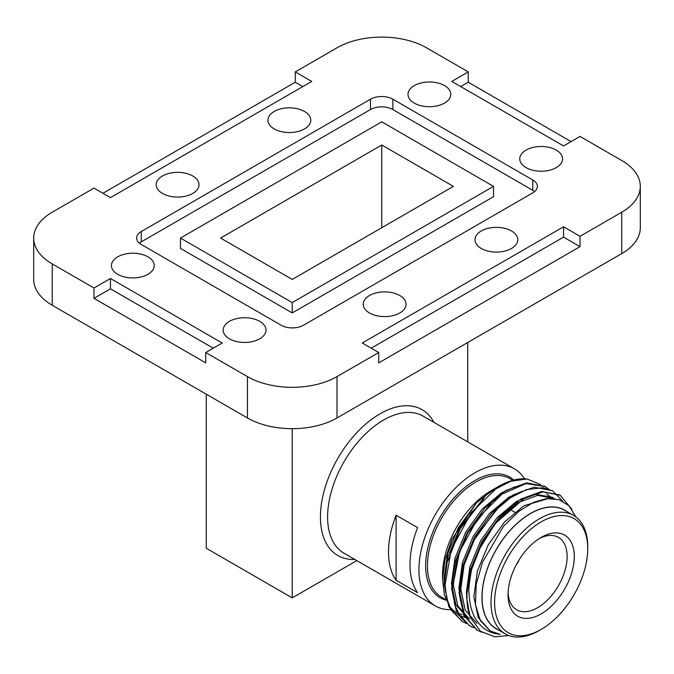 <?xml version="1.0" encoding="UTF-8"?>
<svg xmlns="http://www.w3.org/2000/svg" width="674" height="674" viewBox="0 0 674 674"><rect width="100%" height="100%" fill="white"/><g stroke="black" fill="none" stroke-linecap="round" stroke-linejoin="round"><path stroke-width="1.01" d="M442.557 579.724L442.557 574.686A68.537 39.572 -60 0 1 491.017 490.748L496.19 487.799M468.927 618.715L458.792 615.337L449.962 607.19L444.436 595.016L442.557 579.691L444.958 559.917L451.925 539.259L476.67 502.669L494.455 488.76M496.452 487.656L502.897 484.69M510.058 481.514L498.196 486.603M498.524 486.417L485.912 495.356A79.144 45.697 120 0 1 498.524 486.417A79.144 45.697 120 0 1 527.093 478.978L540.472 484.505M566.893 511.549A68.537 39.572 120 0 0 513.377 526.916A68.537 39.572 120 0 0 481.952 597.434A68.537 39.572 120 0 0 498.507 629.996M575.925 516.966L568.974 505.736L559.016 499.619L546.462 498.6L533.496 502.349L519.09 511.119L503.604 526.15L482.525 562.183L476.223 584.24L475.456 604.468L480.318 620.653L490.276 631.033L500.175 634.268C493.823 633.787 488.414 631.816 483.974 628.345C481.362 626.803 474.732 619.052 473.19 613.98C470.637 607.881 469.264 600.922 469.07 593.086C468.396 590.23 469.315 581.957 471.817 568.266A79.144 45.697 -60 0 0 470.208 617.291L480.621 631.327L494.792 636.787L508.828 635.548M470.208 617.291L466.543 597.198L470.334 569.741L482.003 541.5L499.695 516.739L520.64 499.19L541.593 491.472L559.74 495.002M476.863 629.92L463.805 615.429L459.078 592.893L462.878 565.435L474.538 537.195L492.231 512.434L513.184 494.876L534.128 487.167L552.267 490.689M469.449 625.641L456.34 611.124L451.622 588.587L455.413 561.122L467.074 532.881L484.766 508.129L505.719 490.571L526.664 482.854L544.811 486.375M461.934 621.302L448.876 606.811L444.158 584.274L447.949 556.817L459.617 528.576L485.912 495.356M471.817 568.266L478.582 550.49L495.238 523.529L524.953 497.774L543.059 491.927L560.178 495.247L572.074 509.477M482.154 632.397L477.31 630.19L464.689 615.91L459.988 593.381L463.923 565.435L474.496 539.453L495.693 510.243L510.336 497.808L526.706 489.535L543.16 487.723L552.722 490.942L562.613 501.094M473.746 627.747L469.854 625.876L460.544 617.308L454.63 604.527L452.515 587.753L459.601 551.559L477.984 517.944L502.037 494.084L525.998 483.595L545.266 486.636L548.804 489.113M466.29 623.433L462.381 621.571L451.378 610.366L446.651 598.183L445.059 584.855L451.327 549.47L471.387 512.501L495.879 488.877L510.782 481.261L527.093 478.978M573.566 515.399L564.61 510.235A68.386 39.48 120 0 0 511.911 528.551A68.386 39.48 120 0 0 482.062 597.375A68.386 39.48 120 0 0 496.224 628.674L505.18 633.846A68.386 39.48 -60 0 1 491.017 602.539A68.386 39.48 -60 0 1 520.867 533.724A68.386 39.48 -60 0 1 573.566 515.399A68.386 39.48 -60 0 1 587.728 546.707L587.728 548.779A65.85 38.022 120 0 0 541.163 521.895A65.85 38.022 120 0 0 494.598 602.539A65.85 38.022 120 0 0 541.163 629.423A65.85 38.022 120 0 0 587.728 548.779M541.163 629.423L539.377 630.46A68.386 39.48 -60 0 1 505.18 633.846M508.036 594.788A46.851 27.053 -60 0 1 541.163 537.405A46.851 27.053 -60 0 1 574.299 556.53A46.851 27.053 -60 0 1 541.163 613.913A46.851 27.053 -60 0 1 508.036 594.788M450.965 609.641A79.144 45.697 -60 0 1 435.328 605.943A79.144 45.697 -60 0 1 426.549 532.78A79.144 45.697 -60 0 1 514.473 468.86A79.144 45.697 -60 0 1 524.482 478.801M508.086 592.631A41.788 24.129 120 0 0 516.688 609.785A41.788 24.129 120 0 0 558.476 585.655A41.788 24.129 120 0 0 558.476 537.397A41.788 24.129 120 0 0 539.318 538.526M516.343 564.652A12.663 7.313 120 0 0 519.216 559.664M470.848 571.468L482.525 541.803L498.903 518.82L518.298 502.526L537.692 495.348L554.5 498.608M476.931 623.332L465.212 610.113L460.797 589.194L464.285 563.708L475.069 537.498L498.398 507.564M546.606 494.042L549.285 495.853M550.136 496.544L552.048 498.389M469.466 619.027L457.756 605.808L453.332 584.88L456.82 559.395L467.604 533.193L491.001 503.192M447.932 560.886L460.14 528.879L483.646 498.794M490.419 631.117L478.27 617.654L473.856 596.734L477.344 571.249L488.128 545.039L504.497 522.055L523.892 505.753L548.661 498.406M466.998 600.146L466.391 592.421L469.879 566.935L480.663 540.733L497.033 517.75L516.436 501.448L535.83 494.269L552.2 497.277L554.062 498.347M553.118 497.833L554.197 498.566M460.536 601.006L458.935 588.116L462.415 562.63L473.199 536.42L489.577 513.436L508.971 497.142L522.232 491.211M467.604 617.948L455.885 604.73L451.47 583.81L454.95 558.325L465.742 532.115L482.112 509.131L501.507 492.829L514.793 486.889M445.607 592.37L444.006 579.497L447.494 554.011L458.278 527.801L476.67 502.669M396.101 515.206L417.594 527.616A79.144 45.697 120 0 0 417.594 592.69L396.101 580.28L396.101 515.206A79.144 45.697 120 0 0 396.101 580.28M302.794 86.584L295.271 82.245L102.928 193.295M33.7 238.065A63.322 36.556 0 0 0 52.243 263.913L52.243 305.271A63.322 36.556 180 0 1 33.7 279.424L33.7 238.065A63.322 36.556 0 0 1 52.243 212.217L93.972 188.122L110.452 197.634L311.75 81.419L295.271 71.907L295.271 82.245M213.245 348.18L110.452 288.834L93.972 298.346L205.73 362.865L205.73 352.527L222.201 343.015L110.452 278.488L93.972 288.009L93.972 298.346M110.452 288.834L110.452 278.488M371.206 348.18L563.548 237.13L580.028 246.65L580.028 236.304L621.757 212.217A63.322 36.556 0 0 0 640.3 186.369A63.322 36.556 0 0 0 621.757 160.513L580.028 136.426L563.548 145.938L451.799 81.419L468.27 71.907L426.549 47.812A63.322 36.556 0 0 0 337 47.812L295.271 71.907M205.73 352.527L247.451 376.614A63.322 36.556 0 0 0 337 376.614L378.729 352.527L378.729 362.865L580.028 246.65M378.729 352.527L362.25 343.015L563.548 226.793L580.028 236.304M563.548 237.13L563.548 226.793M493.528 186.369L493.528 196.707L292.23 312.921L180.472 248.403L180.472 238.065L381.77 121.842L493.528 186.369L292.23 302.584L180.472 238.065M534.608 191.585A15.831 9.141 0 0 0 532.746 190.295L532.746 179.958A15.831 9.141 0 0 1 537.38 186.42A15.831 9.141 0 0 1 532.746 192.882L303.511 325.23A15.831 9.141 0 0 1 281.125 325.23L141.254 244.477A15.831 9.141 0 0 1 136.62 238.015A15.831 9.141 0 0 1 141.254 231.553L370.489 99.204A15.831 9.141 0 0 1 392.875 99.204L532.746 179.958M139.392 243.179A15.831 9.141 0 0 1 141.254 241.89L370.489 109.542A15.831 9.141 0 0 1 392.875 109.542L532.746 190.295M292.23 312.921L292.23 302.584M460.755 86.584L468.27 82.245L468.27 71.907M571.072 141.591L468.27 82.245M640.3 186.369L640.3 227.728A63.322 36.556 180 0 1 621.757 253.576L621.757 212.217M337 376.614L337 417.973A63.322 36.556 180 0 1 247.451 417.973L247.451 376.614M481.261 248.453A21.399 12.359 0 0 0 504.582 251.132A21.399 12.359 0 0 0 517.792 239.717A21.399 12.359 0 0 0 496.393 227.365A21.399 12.359 0 0 0 474.993 239.717A21.399 12.359 0 0 0 481.261 248.453M369.504 312.972A21.399 12.359 0 0 0 392.824 315.651A21.399 12.359 0 0 0 406.043 304.235A21.399 12.359 0 0 0 384.635 291.884A21.399 12.359 0 0 0 363.235 304.235A21.399 12.359 0 0 0 369.504 312.972M162.476 193.446A21.399 12.359 0 0 0 185.797 196.126A21.399 12.359 0 0 0 199.007 184.71A21.399 12.359 0 0 0 177.607 172.359A21.399 12.359 0 0 0 156.208 184.71A21.399 12.359 0 0 0 162.476 193.446M274.225 128.928A21.399 12.359 0 0 0 297.554 131.607A21.399 12.359 0 0 0 310.765 120.191A21.399 12.359 0 0 0 289.365 107.832A21.399 12.359 0 0 0 267.957 120.191A21.399 12.359 0 0 0 274.225 128.928M526.032 167.599A21.399 12.359 0 0 0 549.352 170.278A21.399 12.359 0 0 0 562.563 158.862A21.399 12.359 0 0 0 541.163 146.502A21.399 12.359 0 0 0 519.764 158.862A21.399 12.359 0 0 0 526.032 167.599M414.274 103.08A21.399 12.359 0 0 0 437.603 105.759A21.399 12.359 0 0 0 450.813 94.343A21.399 12.359 0 0 0 429.414 81.984A21.399 12.359 0 0 0 408.006 94.343A21.399 12.359 0 0 0 414.274 103.08M117.706 274.301A21.399 12.359 0 0 0 141.026 276.98A21.399 12.359 0 0 0 154.236 265.564A21.399 12.359 0 0 0 132.837 253.213A21.399 12.359 0 0 0 111.437 265.564A21.399 12.359 0 0 0 117.706 274.301M229.455 338.828A21.399 12.359 0 0 0 252.775 341.499A21.399 12.359 0 0 0 265.994 330.091A21.399 12.359 0 0 0 244.586 317.732A21.399 12.359 0 0 0 223.187 330.091A21.399 12.359 0 0 0 229.455 338.828M52.243 263.913L93.972 288.009M52.243 305.271L247.451 417.973M337 417.973L621.757 253.576M467.739 342.493L467.739 441.874M292.23 428.681L292.23 597.889L356.799 560.608M206.261 394.197L206.261 548.257L292.23 597.889M381.77 145.003L220.592 238.065L292.23 279.424L453.408 186.369L381.77 145.003L381.77 227.728M512.788 480.318L509.991 478.7A68.386 39.48 120 0 0 457.292 497.016A68.386 39.48 120 0 0 427.442 565.84A68.386 39.48 120 0 0 441.605 597.139L445.952 599.649M446.163 600.18A69.649 40.213 -60 0 1 439.423 518.432A69.649 40.213 -60 0 1 513.79 480.056M392.875 109.542L392.875 99.204M370.489 109.542L370.489 99.204M141.254 241.89L141.254 231.553M354.794 559.454A84.216 48.621 -60 0 1 337.876 458.295A84.216 48.621 -60 0 1 433.938 422.362M514.473 468.86L423.137 416.128A79.144 45.697 120 0 0 335.205 480.048A79.144 45.697 120 0 0 343.993 553.211L435.328 605.943M461.479 621.049L462.381 621.571M468.944 625.354L469.845 625.876M476.408 629.659L477.31 630.19M544.356 486.114L545.266 486.636M551.821 490.419L552.722 490.942M559.285 494.733L560.187 495.247M509.232 508.963L514.826 512.198M460.14 613.643L462.01 614.713"/></g></svg>
